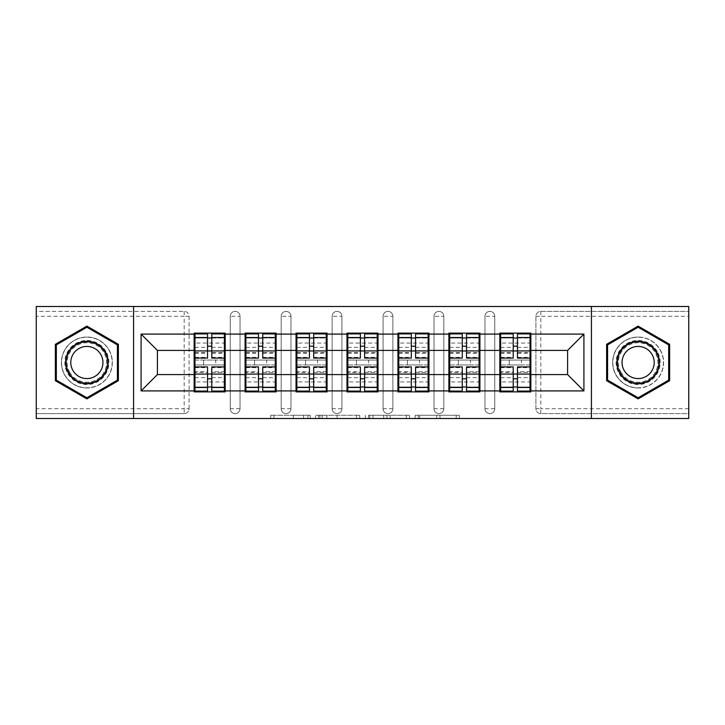 <?xml version="1.0" encoding="UTF-8"?>
<svg xmlns="http://www.w3.org/2000/svg" width="725" height="725" viewBox="0 0 725 725"><rect width="100%" height="100%" fill="white"/><g stroke="black" fill="none" stroke-linecap="round" stroke-linejoin="round"><path stroke-width="0.54" stroke-dasharray="3.62 2.72" d="M310.246 418.506L273.95 418.506L310.246 418.506L310.246 415.244L293.344 415.244L293.344 418.506L293.344 415.244L310.246 415.244L310.246 418.506L310.246 415.244L293.344 415.244L293.344 418.506L293.344 415.244L310.246 415.244L273.95 415.244L310.246 415.244M638.127 387.975A25.475 25.475 0 0 1 612.661 362.5A25.475 25.475 0 0 1 638.127 337.025A25.475 25.475 0 0 0 612.661 362.5A25.475 25.475 0 0 0 638.127 387.975A25.475 25.475 0 0 0 663.602 362.5A25.475 25.475 0 0 0 638.127 337.025A25.475 25.475 0 0 1 663.602 362.5A25.475 25.475 0 0 1 638.127 387.975M86.873 387.975A25.475 25.475 0 0 1 61.398 362.5A25.475 25.475 0 0 1 86.873 337.025A25.475 25.475 0 0 1 112.339 362.5A25.475 25.475 0 0 1 86.873 387.975A25.475 25.475 0 0 1 61.398 362.5A25.475 25.475 0 0 1 86.873 337.025A25.475 25.475 0 0 1 112.339 362.5A25.475 25.475 0 0 1 86.873 387.975M456.179 418.506L418.361 418.506L456.179 418.506L456.179 415.244L439.993 415.244L459.387 415.244L459.387 418.506L459.387 415.244L418.361 415.244L459.387 415.244L459.387 418.506L459.387 415.244L456.179 415.244L456.179 418.506M436.785 418.506L419.639 418.506L436.785 418.506L436.785 415.244L439.993 415.244L436.785 415.244L436.785 418.506L436.785 415.244L419.639 415.244L419.639 418.506L419.639 415.244L436.785 415.244L436.785 418.506M415.153 418.506L418.361 418.506L415.153 418.506L415.153 415.244L418.361 415.244L415.153 415.244L415.153 418.506M270.742 418.506L273.95 418.506L270.742 418.506L270.742 415.244L273.95 415.244L270.742 415.244L270.742 418.506M184.186 413.612A4.903 4.903 0 0 0 189.089 408.71L184.186 408.71L184.186 413.612A4.903 4.903 0 0 0 189.089 408.71L189.089 316.29A4.903 4.903 0 0 0 184.186 311.388L36.25 311.388L36.25 306.494L688.75 306.494L688.75 311.388L540.814 311.388A4.903 4.903 0 0 0 535.911 316.29L535.911 408.71A4.903 4.903 0 0 0 540.814 413.612L688.75 413.612L688.75 311.388L540.814 311.388A4.903 4.903 0 0 0 535.911 316.29L535.911 408.71A4.903 4.903 0 0 0 540.814 413.612L688.75 413.612L688.75 418.506L36.25 418.506L36.25 413.612L184.186 413.612L36.25 413.612L36.25 316.29L184.186 316.29L184.186 408.71L36.25 408.71M359.691 418.506L356.492 418.506L359.691 418.506L359.691 415.244L359.691 418.506M318.665 418.506L356.492 418.506L315.457 418.506L318.665 418.506L318.665 415.244L359.691 415.244L315.457 415.244L315.457 418.506L315.457 415.244L318.665 415.244L318.665 418.506M368.508 418.506L409.543 418.506L365.309 418.506L368.508 418.506L368.508 415.244L409.543 415.244L409.543 418.506L409.543 415.244L390.15 415.244L390.15 418.506M530.029 360.053L500.64 360.053M530.854 360.053L530.854 333.11L499.824 333.11L499.824 360.053L530.854 360.053L530.854 364.947L499.824 364.947L499.824 391.89L530.854 391.89L530.854 364.947M500.64 364.947L530.029 364.947M479.089 360.053L449.699 360.053M479.905 360.053L479.905 333.11L448.884 333.11L448.884 360.053L479.905 360.053L479.905 364.947L448.884 364.947L448.884 391.89L479.905 391.89L479.905 364.947M449.699 364.947L479.089 364.947M428.14 360.053L398.75 360.053M428.955 360.053L428.955 333.11L397.934 333.11L397.934 360.053L428.955 360.053L428.955 364.947L397.934 364.947L397.934 391.89L428.955 391.89L428.955 364.947M398.75 364.947L428.14 364.947M377.199 360.053L347.801 360.053M378.015 360.053L378.015 333.11L346.985 333.11L346.985 360.053L378.015 360.053L378.015 364.947L346.985 364.947L346.985 391.89L378.015 391.89L378.015 364.947M347.801 364.947L377.199 364.947M326.25 360.053L296.86 360.053M327.066 360.053L327.066 333.11L296.045 333.11L296.045 360.053L327.066 360.053L327.066 364.947L296.045 364.947L296.045 391.89L327.066 391.89L327.066 364.947M296.86 364.947L326.25 364.947M275.301 360.053L245.911 360.053M276.116 360.053L276.116 333.11L245.095 333.11L245.095 360.053L276.116 360.053L276.116 364.947L245.095 364.947L245.095 391.89L276.116 391.89L276.116 364.947M245.911 364.947L275.301 364.947M479.905 374.58L499.824 374.58M499.824 350.42L479.905 350.42M428.955 374.58L448.884 374.58M448.884 350.42L428.955 350.42M378.015 374.58L397.934 374.58M397.934 350.42L378.015 350.42M327.066 374.58L346.985 374.58M346.985 350.42L327.066 350.42M276.116 374.58L296.045 374.58M296.045 350.42L276.116 350.42M225.176 374.58L245.095 374.58M245.095 350.42L225.176 350.42M189.089 408.71L189.089 316.29A4.903 4.903 0 0 0 184.186 311.388L36.25 311.388L36.25 316.29M224.36 360.053L194.971 360.053M194.146 360.053L225.176 360.053L225.176 333.11L194.146 333.11L194.146 391.89L225.176 391.89L225.176 364.947L194.146 364.947M194.971 364.947L224.36 364.947M194.146 350.42L157.407 350.42L157.407 374.58L194.146 374.58M530.854 374.58L567.593 374.58L567.593 350.42L530.854 350.42M225.176 360.053L225.176 364.947M494.767 408.71L484.971 408.71A4.903 4.903 0 0 0 489.864 413.612A4.903 4.903 0 0 0 494.767 408.71L494.767 316.29A4.903 4.903 0 0 0 489.864 311.388A4.903 4.903 0 0 0 484.971 316.29L484.971 408.71L484.971 316.29A4.903 4.903 0 0 1 489.864 311.388A4.903 4.903 0 0 1 494.767 316.29L494.767 408.71A4.903 4.903 0 0 1 489.864 413.612A4.903 4.903 0 0 1 484.971 408.71A4.903 4.903 0 0 0 489.864 413.612M443.818 408.71L434.021 408.71A4.903 4.903 0 0 0 438.915 413.612A4.903 4.903 0 0 0 443.818 408.71L443.818 316.29A4.903 4.903 0 0 0 438.915 311.388A4.903 4.903 0 0 0 434.021 316.29L434.021 408.71L434.021 316.29A4.903 4.903 0 0 1 438.915 311.388A4.903 4.903 0 0 1 443.818 316.29L443.818 408.71A4.903 4.903 0 0 1 438.915 413.612A4.903 4.903 0 0 1 434.021 408.71A4.903 4.903 0 0 0 438.915 413.612M392.868 408.71L383.072 408.71A4.903 4.903 0 0 0 387.975 413.612A4.903 4.903 0 0 0 392.868 408.71L392.868 316.29A4.903 4.903 0 0 0 387.975 311.388A4.903 4.903 0 0 0 383.072 316.29L383.072 408.71L383.072 316.29A4.903 4.903 0 0 1 387.975 311.388A4.903 4.903 0 0 1 392.868 316.29L392.868 408.71A4.903 4.903 0 0 1 387.975 413.612A4.903 4.903 0 0 1 383.072 408.71A4.903 4.903 0 0 0 387.975 413.612M341.928 408.71L332.132 408.71A4.903 4.903 0 0 0 337.025 413.612A4.903 4.903 0 0 0 341.928 408.71L341.928 316.29A4.903 4.903 0 0 0 337.025 311.388A4.903 4.903 0 0 0 332.132 316.29L332.132 408.71L332.132 316.29A4.903 4.903 0 0 1 337.025 311.388A4.903 4.903 0 0 1 341.928 316.29L341.928 408.71A4.903 4.903 0 0 1 337.025 413.612A4.903 4.903 0 0 1 332.132 408.71A4.903 4.903 0 0 0 337.025 413.612M290.979 408.71L281.182 408.71A4.903 4.903 0 0 0 286.085 413.612A4.903 4.903 0 0 0 290.979 408.71L290.979 316.29A4.903 4.903 0 0 0 286.085 311.388A4.903 4.903 0 0 0 281.182 316.29L281.182 408.71L281.182 316.29A4.903 4.903 0 0 1 286.085 311.388A4.903 4.903 0 0 1 290.979 316.29L290.979 408.71A4.903 4.903 0 0 1 286.085 413.612A4.903 4.903 0 0 1 281.182 408.71A4.903 4.903 0 0 0 286.085 413.612M240.029 408.71L230.233 408.71A4.903 4.903 0 0 0 235.136 413.612A4.903 4.903 0 0 0 240.029 408.71L240.029 316.29A4.903 4.903 0 0 0 235.136 311.388A4.903 4.903 0 0 0 230.233 316.29L230.233 408.71L230.233 316.29A4.903 4.903 0 0 1 235.136 311.388A4.903 4.903 0 0 1 240.029 316.29L240.029 408.71A4.903 4.903 0 0 1 235.136 413.612A4.903 4.903 0 0 1 230.233 408.71A4.903 4.903 0 0 0 235.136 413.612M245.095 360.053L245.095 364.947M296.045 360.053L296.045 364.947M346.985 360.053L346.985 364.947M397.934 360.053L397.934 364.947M448.884 360.053L448.884 364.947M499.824 360.053L499.824 364.947M133.572 418.506L133.572 306.494M591.428 306.494L591.428 418.506M322.19 418.506L326.839 418.506L322.19 418.506L322.19 415.244L319.942 415.244L319.942 418.506L319.942 415.244L326.839 415.244L322.19 415.244L322.19 418.506M326.839 418.506L337.098 418.506L326.839 418.506L326.839 415.244L337.098 415.244L337.098 418.506L337.098 415.244L326.839 415.244L326.839 418.506M368.508 415.244L386.942 415.244L386.942 418.506L386.942 415.244L383.733 415.244L386.942 415.244L386.942 418.506L386.942 415.244L390.15 415.244M369.795 415.244L369.795 418.506L369.795 415.244M365.309 415.244L365.309 418.506L365.309 415.244M118.383 344.303L86.873 326.114L55.354 344.303L55.354 380.697L86.873 398.886L118.383 380.697L118.383 344.303M606.617 344.303L606.617 380.697L638.127 398.886L669.646 380.697L669.646 344.303L638.127 326.114L606.617 344.303M211.782 386.996L224.36 386.996L224.36 338.004L194.971 338.004L194.971 386.996L224.36 386.996L224.36 371.807L211.782 371.807L211.782 378.803L211.782 366.904M224.36 367.666L224.36 381.957L224.36 367.666L211.782 367.666M224.36 371.807L224.36 391.074M211.782 371.807L211.782 391.074M194.971 381.957L194.971 366.904L194.971 381.957L224.36 381.957M207.54 386.996L194.971 386.996L194.971 372.423L207.54 372.423L207.54 378.803L207.54 366.904M194.971 372.423L194.971 371.807L207.54 371.807L207.54 391.074M194.971 371.807L194.971 391.074M203.616 360.053L203.616 364.947L215.706 364.947L215.706 360.053L203.616 360.053L215.706 360.053L215.706 364.947L203.616 364.947L203.616 360.053M207.54 358.096L207.54 333.926M211.782 358.096L211.782 346.197L211.782 352.577L224.36 352.577L224.36 353.193L224.36 333.926M211.782 338.004L224.36 338.004L224.36 352.577M207.54 338.004L194.971 338.004L194.971 353.193L194.971 333.926M194.971 343.043L194.971 358.096L194.971 343.043L224.36 343.043L224.36 358.096L224.36 343.043M207.54 372.423L207.54 371.807M211.782 352.577L211.782 333.926M262.731 386.996L275.301 386.996L275.301 338.004L245.911 338.004L245.911 386.996L275.301 386.996L275.301 371.807L262.731 371.807L262.731 378.803L262.731 366.904M275.301 367.666L275.301 381.957L275.301 367.666L262.731 367.666M275.301 371.807L275.301 391.074M262.731 371.807L262.731 391.074M245.911 381.957L245.911 366.904L245.911 381.957L275.301 381.957M258.49 386.996L245.911 386.996L245.911 372.423L258.49 372.423L258.49 378.803L258.49 366.904M245.911 372.423L245.911 371.807L258.49 371.807L258.49 391.074M245.911 371.807L245.911 391.074M254.566 360.053L254.566 364.947L266.646 364.947L266.646 360.053L254.566 360.053L266.646 360.053L266.646 364.947L254.566 364.947L254.566 360.053M258.49 358.096L258.49 333.926M262.731 358.096L262.731 346.197L262.731 352.577L275.301 352.577L275.301 353.193L275.301 333.926M262.731 338.004L275.301 338.004L275.301 352.577M258.49 338.004L245.911 338.004L245.911 353.193L245.911 333.926M245.911 343.043L245.911 358.096L245.911 343.043L275.301 343.043L275.301 358.096L275.301 343.043M258.49 372.423L258.49 371.807M262.731 352.577L262.731 333.926M313.68 386.996L326.25 386.996L326.25 338.004L296.86 338.004L296.86 386.996L326.25 386.996L326.25 371.807L313.68 371.807L313.68 378.803L313.68 366.904M326.25 367.666L326.25 381.957L326.25 367.666L313.68 367.666M326.25 371.807L326.25 391.074M313.68 371.807L313.68 391.074M296.86 381.957L296.86 366.904L296.86 381.957L326.25 381.957M309.43 386.996L296.86 386.996L296.86 372.423L309.43 372.423L309.43 378.803L309.43 366.904M296.86 372.423L296.86 371.807L309.43 371.807L309.43 391.074M296.86 371.807L296.86 391.074M305.515 360.053L305.515 364.947L317.595 364.947L317.595 360.053L305.515 360.053L317.595 360.053L317.595 364.947L305.515 364.947L305.515 360.053M309.43 358.096L309.43 333.926M313.68 358.096L313.68 346.197L313.68 352.577L326.25 352.577L326.25 353.193L326.25 333.926M313.68 338.004L326.25 338.004L326.25 352.577M309.43 338.004L296.86 338.004L296.86 353.193L296.86 333.926M296.86 343.043L296.86 358.096L296.86 343.043L326.25 343.043L326.25 358.096L326.25 343.043M309.43 372.423L309.43 371.807M313.68 352.577L313.68 333.926M364.621 386.996L377.199 386.996L377.199 338.004L347.801 338.004L347.801 386.996L377.199 386.996L377.199 371.807L364.621 371.807L364.621 378.803L364.621 366.904M377.199 367.666L377.199 381.957L377.199 367.666L364.621 367.666M377.199 371.807L377.199 391.074M364.621 371.807L364.621 391.074M347.801 381.957L347.801 366.904L347.801 381.957L377.199 381.957M360.379 386.996L347.801 386.996L347.801 372.423L360.379 372.423L360.379 378.803L360.379 366.904M347.801 372.423L347.801 371.807L360.379 371.807L360.379 391.074M347.801 371.807L347.801 391.074M356.455 360.053L356.455 364.947L368.545 364.947L368.545 360.053L356.455 360.053L368.545 360.053L368.545 364.947L356.455 364.947L356.455 360.053M360.379 358.096L360.379 333.926M364.621 358.096L364.621 346.197L364.621 352.577L377.199 352.577L377.199 353.193L377.199 333.926M364.621 338.004L377.199 338.004L377.199 352.577M360.379 338.004L347.801 338.004L347.801 353.193L347.801 333.926M347.801 343.043L347.801 358.096L347.801 343.043L377.199 343.043L377.199 358.096L377.199 343.043M360.379 372.423L360.379 371.807M364.621 352.577L364.621 333.926M415.57 386.996L428.14 386.996L428.14 338.004L398.75 338.004L398.75 386.996L428.14 386.996L428.14 371.807L415.57 371.807L415.57 378.803L415.57 366.904M428.14 367.666L428.14 381.957L428.14 367.666L415.57 367.666M428.14 371.807L428.14 391.074M415.57 371.807L415.57 391.074M398.75 381.957L398.75 366.904L398.75 381.957L428.14 381.957M411.32 386.996L398.75 386.996L398.75 372.423L411.32 372.423L411.32 378.803L411.32 366.904M398.75 372.423L398.75 371.807L411.32 371.807L411.32 391.074M398.75 371.807L398.75 391.074M407.405 360.053L407.405 364.947L419.485 364.947L419.485 360.053L407.405 360.053L419.485 360.053L419.485 364.947L407.405 364.947L407.405 360.053M411.32 358.096L411.32 333.926M415.57 358.096L415.57 346.197L415.57 352.577L428.14 352.577L428.14 353.193L428.14 333.926M415.57 338.004L428.14 338.004L428.14 352.577M411.32 338.004L398.75 338.004L398.75 353.193L398.75 333.926M398.75 343.043L398.75 358.096L398.75 343.043L428.14 343.043L428.14 358.096L428.14 343.043M411.32 372.423L411.32 371.807M415.57 352.577L415.57 333.926M466.51 386.996L479.089 386.996L479.089 338.004L449.699 338.004L449.699 386.996L479.089 386.996L479.089 371.807L466.51 371.807L466.51 378.803L466.51 366.904M479.089 367.666L479.089 381.957L479.089 367.666L466.51 367.666M479.089 371.807L479.089 391.074M466.51 371.807L466.51 391.074M449.699 381.957L449.699 366.904L449.699 381.957L479.089 381.957M462.269 386.996L449.699 386.996L449.699 372.423L462.269 372.423L462.269 378.803L462.269 366.904M449.699 372.423L449.699 371.807L462.269 371.807L462.269 391.074M449.699 371.807L449.699 391.074M458.354 360.053L458.354 364.947L470.434 364.947L470.434 360.053L458.354 360.053L470.434 360.053L470.434 364.947L458.354 364.947L458.354 360.053M462.269 358.096L462.269 333.926M466.51 358.096L466.51 346.197L466.51 352.577L479.089 352.577L479.089 353.193L479.089 333.926M466.51 338.004L479.089 338.004L479.089 352.577M462.269 338.004L449.699 338.004L449.699 353.193L449.699 333.926M449.699 343.043L449.699 358.096L449.699 343.043L479.089 343.043L479.089 358.096L479.089 343.043M462.269 372.423L462.269 371.807M466.51 352.577L466.51 333.926M105.959 351.48A22.04 22.04 0 0 0 75.844 343.405A22.04 22.04 0 0 0 67.778 373.52A22.04 22.04 0 0 0 97.893 381.595A22.04 22.04 0 0 0 105.959 351.48M69.192 372.704A20.409 20.409 0 0 1 76.66 344.819A20.409 20.409 0 0 1 104.545 352.296A20.409 20.409 0 0 0 76.66 344.819A20.409 20.409 0 0 0 69.192 372.704A20.409 20.409 0 0 0 97.078 380.181A20.409 20.409 0 0 0 104.545 352.296A20.409 20.409 0 0 1 97.078 380.181A20.409 20.409 0 0 1 69.192 372.704A20.409 20.409 0 0 0 97.078 380.181A20.409 20.409 0 0 0 104.545 352.296M100.784 354.462A16.068 16.068 0 0 0 78.835 348.58A16.068 16.068 0 0 0 72.953 370.538A16.068 16.068 0 0 0 94.903 376.42A16.068 16.068 0 0 0 100.784 354.462M108.786 349.849A25.312 25.312 0 0 1 99.524 384.422A25.312 25.312 0 0 1 64.951 375.151A25.312 25.312 0 0 1 74.213 340.578A25.312 25.312 0 0 1 108.786 349.849A25.312 25.312 0 0 1 99.524 384.422A25.312 25.312 0 0 1 64.951 375.151A25.312 25.312 0 0 1 74.213 340.578A25.312 25.312 0 0 1 108.786 349.849M86.873 397.762L56.332 380.127L56.332 344.873L86.873 327.238L117.405 344.873L117.405 380.127L86.873 397.762M657.222 351.48A22.04 22.04 0 0 0 627.107 343.405A22.04 22.04 0 0 0 619.041 373.52A22.04 22.04 0 0 0 649.156 381.595A22.04 22.04 0 0 0 657.222 351.48M620.455 372.704A20.409 20.409 0 0 1 627.923 344.819A20.409 20.409 0 0 1 655.808 352.296A20.409 20.409 0 0 0 627.923 344.819A20.409 20.409 0 0 0 620.455 372.704A20.409 20.409 0 0 0 648.34 380.181A20.409 20.409 0 0 0 655.808 352.296A20.409 20.409 0 0 1 648.34 380.181A20.409 20.409 0 0 1 620.455 372.704A20.409 20.409 0 0 0 648.34 380.181A20.409 20.409 0 0 0 655.808 352.296M652.047 354.462A16.068 16.068 0 0 0 630.097 348.58A16.068 16.068 0 0 0 624.216 370.538A16.068 16.068 0 0 0 646.165 376.42A16.068 16.068 0 0 0 652.047 354.462M660.049 349.849A25.312 25.312 0 0 1 650.787 384.422A25.312 25.312 0 0 1 616.214 375.151A25.312 25.312 0 0 1 625.476 340.578A25.312 25.312 0 0 1 660.049 349.849A25.312 25.312 0 0 1 650.787 384.422A25.312 25.312 0 0 1 616.214 375.151A25.312 25.312 0 0 1 625.476 340.578A25.312 25.312 0 0 1 660.049 349.849M638.127 397.762L607.595 380.127L607.595 344.873L638.127 327.238L668.668 344.873L668.668 380.127L638.127 397.762M517.46 386.996L530.029 386.996L530.029 338.004L500.64 338.004L500.64 386.996L530.029 386.996L530.029 371.807L517.46 371.807L517.46 378.803L517.46 366.904M530.029 367.666L530.029 381.957L530.029 367.666L517.46 367.666M530.029 371.807L530.029 391.074M517.46 371.807L517.46 391.074M500.64 381.957L500.64 366.904L500.64 381.957L530.029 381.957M513.218 386.996L500.64 386.996L500.64 372.423L513.218 372.423L513.218 378.803L513.218 366.904M500.64 372.423L500.64 371.807L513.218 371.807L513.218 391.074M500.64 371.807L500.64 391.074M509.294 360.053L509.294 364.947L521.384 364.947L521.384 360.053L509.294 360.053L521.384 360.053L521.384 364.947L509.294 364.947L509.294 360.053M513.218 358.096L513.218 333.926M517.46 358.096L517.46 346.197L517.46 352.577L530.029 352.577L530.029 353.193L530.029 333.926M517.46 338.004L530.029 338.004L530.029 352.577M513.218 338.004L500.64 338.004L500.64 353.193L500.64 333.926M500.64 343.043L500.64 358.096L500.64 343.043L530.029 343.043L530.029 358.096L530.029 343.043M513.218 372.423L513.218 371.807M517.46 352.577L517.46 333.926M308.007 415.244L308.007 418.506L308.007 415.244M184.186 311.388L184.186 316.29L189.089 316.29A4.903 4.903 0 0 0 184.186 311.388M688.75 408.71L540.814 408.71L540.814 316.29L688.75 316.29M535.911 316.29L540.814 316.29L540.814 311.388M540.814 413.612L540.814 408.71L535.911 408.71A4.903 4.903 0 0 0 540.814 413.612M235.136 311.388A4.903 4.903 0 0 1 240.029 316.29L230.233 316.29M286.085 311.388A4.903 4.903 0 0 1 290.979 316.29L281.182 316.29M337.025 311.388A4.903 4.903 0 0 1 341.928 316.29L332.132 316.29M387.975 311.388A4.903 4.903 0 0 1 392.868 316.29L383.072 316.29M438.915 311.388A4.903 4.903 0 0 1 443.818 316.29L434.021 316.29M489.864 311.388A4.903 4.903 0 0 1 494.767 316.29L484.971 316.29M303.594 415.244L303.594 418.506L303.594 415.244M273.95 415.244L273.95 418.506L273.95 415.244M356.492 415.244L356.492 418.506L356.492 415.244M406.335 415.244L406.335 418.506L406.335 415.244M383.733 415.244L383.733 418.506L383.733 415.244M372.994 415.244L372.994 418.506L372.994 415.244M439.993 415.244L439.993 418.506L439.993 415.244M418.361 415.244L418.361 418.506L418.361 415.244M211.782 377.662L224.36 377.662M194.971 367.666L207.54 367.666M194.971 377.662L207.54 377.662M194.971 352.577L207.54 352.577M194.971 357.334L207.54 357.334M211.782 357.334L224.36 357.334M194.971 347.338L207.54 347.338M211.782 372.423L224.36 372.423M211.782 347.338L224.36 347.338M262.731 377.662L275.301 377.662M245.911 367.666L258.49 367.666M245.911 377.662L258.49 377.662M245.911 352.577L258.49 352.577M245.911 357.334L258.49 357.334M262.731 357.334L275.301 357.334M245.911 347.338L258.49 347.338M262.731 372.423L275.301 372.423M262.731 347.338L275.301 347.338M313.68 377.662L326.25 377.662M296.86 367.666L309.43 367.666M296.86 377.662L309.43 377.662M296.86 352.577L309.43 352.577M296.86 357.334L309.43 357.334M313.68 357.334L326.25 357.334M296.86 347.338L309.43 347.338M313.68 372.423L326.25 372.423M313.68 347.338L326.25 347.338M364.621 377.662L377.199 377.662M347.801 367.666L360.379 367.666M347.801 377.662L360.379 377.662M347.801 352.577L360.379 352.577M347.801 357.334L360.379 357.334M364.621 357.334L377.199 357.334M347.801 347.338L360.379 347.338M364.621 372.423L377.199 372.423M364.621 347.338L377.199 347.338M415.57 377.662L428.14 377.662M398.75 367.666L411.32 367.666M398.75 377.662L411.32 377.662M398.75 352.577L411.32 352.577M398.75 357.334L411.32 357.334M415.57 357.334L428.14 357.334M398.75 347.338L411.32 347.338M415.57 372.423L428.14 372.423M415.57 347.338L428.14 347.338M466.51 377.662L479.089 377.662M449.699 367.666L462.269 367.666M449.699 377.662L462.269 377.662M449.699 352.577L462.269 352.577M449.699 357.334L462.269 357.334M466.51 357.334L479.089 357.334M449.699 347.338L462.269 347.338M466.51 372.423L479.089 372.423M466.51 347.338L479.089 347.338M69.772 372.369A19.738 19.738 0 0 1 76.995 345.399A19.738 19.738 0 0 1 103.965 352.631A19.738 19.738 0 0 1 96.742 379.601A19.738 19.738 0 0 1 69.772 372.369M621.035 372.369A19.738 19.738 0 0 1 628.258 345.399A19.738 19.738 0 0 1 655.228 352.631A19.738 19.738 0 0 1 648.005 379.601A19.738 19.738 0 0 1 621.035 372.369M517.46 377.662L530.029 377.662M500.64 367.666L513.218 367.666M500.64 377.662L513.218 377.662M500.64 352.577L513.218 352.577M500.64 357.334L513.218 357.334M517.46 357.334L530.029 357.334M500.64 347.338L513.218 347.338M517.46 372.423L530.029 372.423M517.46 347.338L530.029 347.338M194.971 353.193L207.54 353.193M211.782 353.193L224.36 353.193M245.911 353.193L258.49 353.193M262.731 353.193L275.301 353.193M296.86 353.193L309.43 353.193M313.68 353.193L326.25 353.193M347.801 353.193L360.379 353.193M364.621 353.193L377.199 353.193M398.75 353.193L411.32 353.193M415.57 353.193L428.14 353.193M449.699 353.193L462.269 353.193M466.51 353.193L479.089 353.193M500.64 353.193L513.218 353.193M517.46 353.193L530.029 353.193"/><path stroke-width="1.09" d="M591.428 418.506L688.75 418.506L688.75 306.494L591.428 306.494L591.428 418.506L133.572 418.506L133.572 306.494L36.25 306.494L36.25 418.506L133.572 418.506M530.854 360.053L530.029 360.053M500.64 360.053L499.824 360.053M499.824 364.947L500.64 364.947M530.029 364.947L530.854 364.947M479.905 360.053L479.089 360.053M449.699 360.053L448.884 360.053M448.884 364.947L449.699 364.947M479.089 364.947L479.905 364.947M428.955 360.053L428.14 360.053M398.75 360.053L397.934 360.053M397.934 364.947L398.75 364.947M428.14 364.947L428.955 364.947M378.015 360.053L377.199 360.053M347.801 360.053L346.985 360.053M346.985 364.947L347.801 364.947M377.199 364.947L378.015 364.947M327.066 360.053L326.25 360.053M296.86 360.053L296.045 360.053M296.045 364.947L296.86 364.947M326.25 364.947L327.066 364.947M276.116 360.053L275.301 360.053M245.911 360.053L245.095 360.053M245.095 364.947L245.911 364.947M275.301 364.947L276.116 364.947M591.428 306.494L133.572 306.494M567.593 374.58L567.593 350.42L530.854 350.42L530.854 374.58L567.593 374.58L583.915 390.911L583.915 334.089L530.854 334.089L530.854 333.11L499.824 333.11L499.824 350.42L479.905 350.42L479.905 374.58L499.824 374.58L499.824 350.42M583.915 390.911L530.854 390.911L530.854 391.89L499.824 391.89L499.824 390.911L479.905 390.911L479.905 391.89L448.884 391.89L448.884 390.911L428.955 390.911L428.955 391.89L397.934 391.89L397.934 390.911L378.015 390.911L378.015 391.89L346.985 391.89L346.985 390.911L327.066 390.911L327.066 391.89L296.045 391.89L296.045 390.911L276.116 390.911L276.116 391.89L245.095 391.89L245.095 390.911L225.176 390.911L225.176 391.89L194.146 391.89L194.146 390.911L141.085 390.911L141.085 334.089L194.146 334.089L194.146 350.42L157.407 350.42L157.407 374.58L194.146 374.58L194.146 350.42M499.824 334.089L479.905 334.089L479.905 333.11L448.884 333.11L448.884 334.089L428.955 334.089L428.955 333.11L397.934 333.11L397.934 334.089L378.015 334.089L378.015 333.11L346.985 333.11L346.985 334.089L327.066 334.089L327.066 333.11L296.045 333.11L296.045 334.089L276.116 334.089L276.116 333.11L245.095 333.11L245.095 334.089L225.176 334.089L225.176 333.11L194.146 333.11L194.146 334.089M499.824 374.58L499.824 390.911M479.905 374.58L479.905 390.911M479.905 334.089L479.905 350.42M428.955 374.58L448.884 374.58L448.884 350.42L428.955 350.42L428.955 390.911M448.884 374.58L448.884 390.911M448.884 334.089L448.884 350.42M428.955 334.089L428.955 350.42M378.015 374.58L397.934 374.58L397.934 350.42L378.015 350.42L378.015 390.911M397.934 374.58L397.934 390.911M397.934 334.089L397.934 350.42M378.015 334.089L378.015 350.42M327.066 374.58L346.985 374.58L346.985 350.42L327.066 350.42L327.066 390.911M346.985 374.58L346.985 390.911M346.985 334.089L346.985 350.42M327.066 334.089L327.066 350.42M276.116 374.58L296.045 374.58L296.045 350.42L276.116 350.42L276.116 390.911M296.045 374.58L296.045 390.911M296.045 334.089L296.045 350.42M276.116 334.089L276.116 350.42M225.176 374.58L245.095 374.58L245.095 350.42L225.176 350.42L225.176 390.911M245.095 374.58L245.095 390.911M245.095 334.089L245.095 350.42M225.176 334.089L225.176 350.42M225.176 360.053L224.36 360.053M194.971 360.053L194.146 360.053M194.146 364.947L194.971 364.947M224.36 364.947L225.176 364.947M194.146 374.58L194.146 390.911M157.407 374.58L141.085 390.911M141.085 334.089L157.407 350.42M530.854 374.58L530.854 390.911M530.854 334.089L530.854 350.42M583.915 334.089L567.593 350.42M86.873 326.114L55.354 344.303L55.354 380.697L86.873 398.886L118.383 380.697L118.383 344.303L86.873 326.114M606.617 380.697L638.127 398.886L669.646 380.697L669.646 344.303L638.127 326.114L606.617 344.303L606.617 380.697M224.36 366.904L224.36 391.074L211.782 391.074L211.782 366.904L224.36 366.904L224.36 333.926L211.782 333.926L211.782 337.515L224.36 337.515M194.971 350.918L207.54 350.918L207.54 333.926L194.971 333.926L194.971 366.904L207.54 366.904L207.54 391.074L194.971 391.074L194.971 387.485L207.54 387.485M207.54 346.197L211.782 346.197M211.782 338.004L207.54 338.004M207.54 350.954L211.782 350.954M207.54 350.918L207.54 358.096L194.971 358.096M194.971 337.515L207.54 337.515M207.54 374.046L211.782 374.046M207.54 386.996L211.782 386.996M207.54 378.803L211.782 378.803M194.971 366.904L194.971 387.485M211.782 387.485L224.36 387.485M211.782 337.515L211.782 358.096L224.36 358.096M275.301 366.904L275.301 391.074L262.731 391.074L262.731 366.904L275.301 366.904L275.301 333.926L262.731 333.926L262.731 337.515L275.301 337.515M245.911 350.918L258.49 350.918L258.49 333.926L245.911 333.926L245.911 366.904L258.49 366.904L258.49 391.074L245.911 391.074L245.911 387.485L258.49 387.485M258.49 346.197L262.731 346.197M262.731 338.004L258.49 338.004M258.49 350.954L262.731 350.954M258.49 350.918L258.49 358.096L245.911 358.096M245.911 337.515L258.49 337.515M258.49 374.046L262.731 374.046M258.49 386.996L262.731 386.996M258.49 378.803L262.731 378.803M245.911 366.904L245.911 387.485M262.731 387.485L275.301 387.485M262.731 337.515L262.731 358.096L275.301 358.096M326.25 366.904L326.25 391.074L313.68 391.074L313.68 366.904L326.25 366.904L326.25 333.926L313.68 333.926L313.68 337.515L326.25 337.515M296.86 350.918L309.43 350.918L309.43 333.926L296.86 333.926L296.86 366.904L309.43 366.904L309.43 391.074L296.86 391.074L296.86 387.485L309.43 387.485M309.43 346.197L313.68 346.197M313.68 338.004L309.43 338.004M309.43 350.954L313.68 350.954M309.43 350.918L309.43 358.096L296.86 358.096M296.86 337.515L309.43 337.515M309.43 374.046L313.68 374.046M309.43 386.996L313.68 386.996M309.43 378.803L313.68 378.803M296.86 366.904L296.86 387.485M313.68 387.485L326.25 387.485M313.68 337.515L313.68 358.096L326.25 358.096M377.199 366.904L377.199 391.074L364.621 391.074L364.621 366.904L377.199 366.904L377.199 333.926L364.621 333.926L364.621 337.515L377.199 337.515M347.801 350.918L360.379 350.918L360.379 333.926L347.801 333.926L347.801 366.904L360.379 366.904L360.379 391.074L347.801 391.074L347.801 387.485L360.379 387.485M360.379 346.197L364.621 346.197M364.621 338.004L360.379 338.004M360.379 350.954L364.621 350.954M360.379 350.918L360.379 358.096L347.801 358.096M347.801 337.515L360.379 337.515M360.379 374.046L364.621 374.046M360.379 386.996L364.621 386.996M360.379 378.803L364.621 378.803M347.801 366.904L347.801 387.485M364.621 387.485L377.199 387.485M364.621 337.515L364.621 358.096L377.199 358.096M428.14 366.904L428.14 391.074L415.57 391.074L415.57 366.904L428.14 366.904L428.14 333.926L415.57 333.926L415.57 337.515L428.14 337.515M398.75 350.918L411.32 350.918L411.32 333.926L398.75 333.926L398.75 366.904L411.32 366.904L411.32 391.074L398.75 391.074L398.75 387.485L411.32 387.485M411.32 346.197L415.57 346.197M415.57 338.004L411.32 338.004M411.32 350.954L415.57 350.954M411.32 350.918L411.32 358.096L398.75 358.096M398.75 337.515L411.32 337.515M411.32 374.046L415.57 374.046M411.32 386.996L415.57 386.996M411.32 378.803L415.57 378.803M398.75 366.904L398.75 387.485M415.57 387.485L428.14 387.485M415.57 337.515L415.57 358.096L428.14 358.096M479.089 366.904L479.089 391.074L466.51 391.074L466.51 366.904L479.089 366.904L479.089 333.926L466.51 333.926L466.51 337.515L479.089 337.515M449.699 350.918L462.269 350.918L462.269 333.926L449.699 333.926L449.699 366.904L462.269 366.904L462.269 391.074L449.699 391.074L449.699 387.485L462.269 387.485M462.269 346.197L466.51 346.197M466.51 338.004L462.269 338.004M462.269 350.954L466.51 350.954M462.269 350.918L462.269 358.096L449.699 358.096M449.699 337.515L462.269 337.515M462.269 374.046L466.51 374.046M462.269 386.996L466.51 386.996M462.269 378.803L466.51 378.803M449.699 366.904L449.699 387.485M466.51 387.485L479.089 387.485M466.51 337.515L466.51 358.096L479.089 358.096M105.252 351.888A21.224 21.224 0 0 0 76.252 344.112A21.224 21.224 0 0 0 68.485 373.112A21.224 21.224 0 0 0 97.485 380.888A21.224 21.224 0 0 0 105.252 351.888M100.784 354.462A16.068 16.068 0 0 0 78.835 348.58A16.068 16.068 0 0 0 72.953 370.538A16.068 16.068 0 0 0 94.903 376.42A16.068 16.068 0 0 0 100.784 354.462M86.873 397.762L56.332 380.127L56.332 344.873L86.873 327.238L117.405 344.873L117.405 380.127L86.873 397.762M656.515 351.888A21.224 21.224 0 0 0 627.515 344.112A21.224 21.224 0 0 0 619.748 373.112A21.224 21.224 0 0 0 648.748 380.888A21.224 21.224 0 0 0 656.515 351.888M652.047 354.462A16.068 16.068 0 0 0 630.097 348.58A16.068 16.068 0 0 0 624.216 370.538A16.068 16.068 0 0 0 646.165 376.42A16.068 16.068 0 0 0 652.047 354.462M638.127 397.762L607.595 380.127L607.595 344.873L638.127 327.238L668.668 344.873L668.668 380.127L638.127 397.762M530.029 366.904L530.029 391.074L517.46 391.074L517.46 366.904L530.029 366.904L530.029 333.926L517.46 333.926L517.46 337.515L530.029 337.515M500.64 350.918L513.218 350.918L513.218 333.926L500.64 333.926L500.64 366.904L513.218 366.904L513.218 391.074L500.64 391.074L500.64 387.485L513.218 387.485M513.218 346.197L517.46 346.197M517.46 338.004L513.218 338.004M513.218 350.954L517.46 350.954M513.218 350.918L513.218 358.096L500.64 358.096M500.64 337.515L513.218 337.515M513.218 374.046L517.46 374.046M513.218 386.996L517.46 386.996M513.218 378.803L517.46 378.803M500.64 366.904L500.64 387.485M517.46 387.485L530.029 387.485M517.46 337.515L517.46 358.096L530.029 358.096M194.971 374.082L207.54 374.082M211.782 374.082L224.36 374.082M211.782 350.918L224.36 350.918M245.911 374.082L258.49 374.082M262.731 374.082L275.301 374.082M262.731 350.918L275.301 350.918M296.86 374.082L309.43 374.082M313.68 374.082L326.25 374.082M313.68 350.918L326.25 350.918M347.801 374.082L360.379 374.082M364.621 374.082L377.199 374.082M364.621 350.918L377.199 350.918M398.75 374.082L411.32 374.082M415.57 374.082L428.14 374.082M415.57 350.918L428.14 350.918M449.699 374.082L462.269 374.082M466.51 374.082L479.089 374.082M466.51 350.918L479.089 350.918M500.64 374.082L513.218 374.082M517.46 374.082L530.029 374.082M517.46 350.918L530.029 350.918"/></g></svg>
